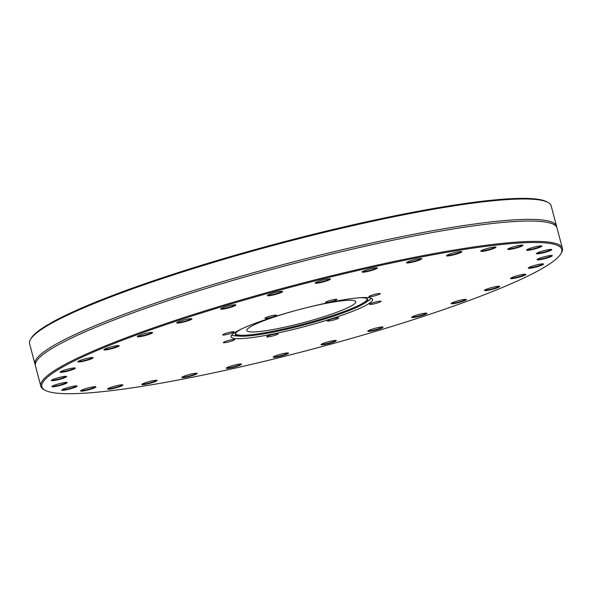 <?xml version="1.0" encoding="UTF-8"?>
<svg xmlns="http://www.w3.org/2000/svg" width="592" height="592" viewBox="0 0 592 592"><rect width="100%" height="100%" fill="white"/><g stroke="black" fill="none" stroke-linecap="round" stroke-linejoin="round"><path stroke-width="0.89" d="M369.327 296.792A5.898 0.718 -14.8 0 1 368.868 296.644A5.898 0.718 -14.8 0 1 373.33 294.727A5.898 0.718 -14.8 0 1 379.812 293.477A5.898 0.718 -14.8 0 1 380.271 293.625A5.898 0.718 -14.8 0 1 375.802 295.534A5.898 0.718 -14.8 0 1 369.327 296.792M329.1 302.142A5.898 0.718 -14.8 0 1 325.519 302.408A5.898 0.718 -14.8 0 1 333.34 299.663A5.898 0.718 -14.8 0 1 336.922 299.397A5.898 0.718 -14.8 0 1 329.1 302.142M272.905 316.846A5.898 0.718 -14.8 0 1 264.95 318.252A5.898 0.718 -14.8 0 1 268.405 316.646A5.898 0.718 -14.8 0 1 276.36 315.24A5.898 0.718 -14.8 0 1 272.905 316.846M233.648 332.282A5.898 0.718 -14.8 0 1 227.358 334.376A5.898 0.718 -14.8 0 1 222.651 334.894A5.898 0.718 -14.8 0 1 223.051 334.487A5.898 0.718 -14.8 0 1 229.341 332.401A5.898 0.718 -14.8 0 1 234.055 331.883A5.898 0.718 -14.8 0 1 233.648 332.282M234.328 339.416A5.898 0.718 -14.8 0 1 234.787 339.564A5.898 0.718 -14.8 0 1 230.325 341.473A5.898 0.718 -14.8 0 1 223.843 342.731A5.898 0.718 -14.8 0 1 223.384 342.576A5.898 0.718 -14.8 0 1 227.846 340.666A5.898 0.718 -14.8 0 1 234.328 339.416M274.555 334.066A5.898 0.718 -14.8 0 1 278.136 333.799A5.898 0.718 -14.8 0 1 270.315 336.545A5.898 0.718 -14.8 0 1 266.733 336.811A5.898 0.718 -14.8 0 1 274.555 334.066M330.75 319.362A5.898 0.718 -14.8 0 1 338.698 317.948A5.898 0.718 -14.8 0 1 335.242 319.554A5.898 0.718 -14.8 0 1 327.295 320.968A5.898 0.718 -14.8 0 1 330.75 319.362M370.007 303.925A5.898 0.718 -14.8 0 1 376.29 301.831A5.898 0.718 -14.8 0 1 381.004 301.313A5.898 0.718 -14.8 0 1 380.604 301.72A5.898 0.718 -14.8 0 1 374.314 303.807A5.898 0.718 -14.8 0 1 369.6 304.325A5.898 0.718 -14.8 0 1 370.007 303.925M560.831 253.82L561.46 252.754A269.745 32.834 165.2 0 0 562.4 248.344A269.745 32.834 165.2 0 0 346.823 272.068A269.745 32.834 165.2 0 0 59.333 367.639A269.745 32.834 165.2 0 0 40.804 386.154A269.745 32.834 165.2 0 0 43.801 389.529L44.874 390.143A268.857 32.723 -14.8 0 1 60.354 368.328A268.857 32.723 -14.8 0 1 362.548 269.419A268.857 32.723 -14.8 0 1 560.831 253.82A268.857 32.723 -14.8 0 1 310.186 349.739A268.857 32.723 -14.8 0 1 44.874 390.143M528.427 267.836A7.896 0.962 165.2 0 0 528.33 267.947A7.896 0.962 165.2 0 0 536.182 266.992A7.896 0.962 165.2 0 0 543.486 263.943A7.896 0.962 165.2 0 0 536.049 265.038A7.896 0.962 165.2 0 0 528.427 267.836M536.641 253.761A7.896 0.962 165.2 0 0 545.491 252.229A7.896 0.962 165.2 0 0 551.655 249.498A7.896 0.962 165.2 0 0 543.863 250.682A7.896 0.962 165.2 0 0 536.5 253.502A7.896 0.962 165.2 0 0 536.641 253.761M509.098 249.484A7.896 0.962 165.2 0 0 518.215 247.471A7.896 0.962 165.2 0 0 522.943 245.169A7.896 0.962 165.2 0 0 515.151 246.353A7.896 0.962 165.2 0 0 507.788 249.173A7.896 0.962 165.2 0 0 509.098 249.484M450.001 255.655A7.896 0.962 165.2 0 0 458.319 253.494A7.896 0.962 165.2 0 0 461.716 251.622A7.896 0.962 165.2 0 0 453.923 252.806A7.896 0.962 165.2 0 0 446.56 255.626A7.896 0.962 165.2 0 0 450.001 255.655M368.35 271.328A7.896 0.962 165.2 0 0 377.296 267.873A7.896 0.962 165.2 0 0 369.504 269.064A7.896 0.962 165.2 0 0 362.141 271.876A7.896 0.962 165.2 0 0 368.35 271.328M276.568 294.128A7.896 0.962 165.2 0 0 282.532 291.449A7.896 0.962 165.2 0 0 274.74 292.64A7.896 0.962 165.2 0 0 267.377 295.46A7.896 0.962 165.2 0 0 276.568 294.128M188.633 320.575A7.896 0.962 165.2 0 0 191.86 318.762A7.896 0.962 165.2 0 0 184.068 319.954A7.896 0.962 165.2 0 0 176.705 322.766A7.896 0.962 165.2 0 0 180.449 322.744A7.896 0.962 165.2 0 0 188.633 320.575M117.926 346.646A7.896 0.962 165.2 0 0 119.073 345.654A7.896 0.962 165.2 0 0 111.281 346.845A7.896 0.962 165.2 0 0 103.918 349.657A7.896 0.962 165.2 0 0 109.024 349.361A7.896 0.962 165.2 0 0 117.926 346.646M75.221 368.372A7.896 0.962 165.2 0 0 75.265 368.032A7.896 0.962 165.2 0 0 67.466 369.216A7.896 0.962 165.2 0 0 60.11 372.035A7.896 0.962 165.2 0 0 66.667 371.399A7.896 0.962 165.2 0 0 75.221 368.372M67.014 382.447A7.896 0.962 165.2 0 0 59.096 383.72A7.896 0.962 165.2 0 0 51.933 386.48A7.896 0.962 165.2 0 0 59.792 385.525A7.896 0.962 165.2 0 0 67.088 382.476A7.896 0.962 165.2 0 0 67.014 382.447M94.557 386.724A7.896 0.962 165.2 0 0 86.328 388.463A7.896 0.962 165.2 0 0 80.653 390.809A7.896 0.962 165.2 0 0 88.504 389.854A7.896 0.962 165.2 0 0 95.808 386.805A7.896 0.962 165.2 0 0 94.557 386.724M153.654 380.552A7.896 0.962 165.2 0 0 141.88 384.356A7.896 0.962 165.2 0 0 149.732 383.394A7.896 0.962 165.2 0 0 157.035 380.353A7.896 0.962 165.2 0 0 153.654 380.552M235.305 364.872A7.896 0.962 165.2 0 0 226.299 368.106A7.896 0.962 165.2 0 0 234.151 367.144A7.896 0.962 165.2 0 0 241.455 364.102A7.896 0.962 165.2 0 0 235.305 364.872M327.087 342.08A7.896 0.962 165.2 0 0 321.056 344.529A7.896 0.962 165.2 0 0 328.915 343.567A7.896 0.962 165.2 0 0 336.212 340.518A7.896 0.962 165.2 0 0 327.087 342.08M415.022 315.632A7.896 0.962 165.2 0 0 411.736 317.216A7.896 0.962 165.2 0 0 419.587 316.254A7.896 0.962 165.2 0 0 426.891 313.205A7.896 0.962 165.2 0 0 415.022 315.632M485.721 289.555A7.896 0.962 165.2 0 0 484.522 290.324A7.896 0.962 165.2 0 0 492.374 289.362A7.896 0.962 165.2 0 0 499.678 286.321A7.896 0.962 165.2 0 0 493.728 287.046A7.896 0.962 165.2 0 0 485.721 289.555M236.082 331.779A73.201 8.91 -14.8 0 1 314.1 305.842A73.201 8.91 -14.8 0 1 372.605 299.404A73.201 8.91 -14.8 0 1 367.573 304.429A73.201 8.91 -14.8 0 1 289.555 330.366A73.201 8.91 -14.8 0 1 231.05 336.804A73.201 8.91 -14.8 0 1 236.082 331.779M511.096 277.922A7.896 0.962 165.2 0 0 510.585 278.336A7.896 0.962 165.2 0 0 518.437 277.374A7.896 0.962 165.2 0 0 525.74 274.333A7.896 0.962 165.2 0 0 519.051 275.236A7.896 0.962 165.2 0 0 511.096 277.922M453.28 302.29A7.896 0.962 165.2 0 0 451.141 303.452A7.896 0.962 165.2 0 0 458.992 302.49A7.896 0.962 165.2 0 0 466.296 299.448A7.896 0.962 165.2 0 0 461.072 300.011A7.896 0.962 165.2 0 0 453.28 302.29M372.412 329.063A7.896 0.962 165.2 0 0 367.81 331.083A7.896 0.962 165.2 0 0 375.661 330.121A7.896 0.962 165.2 0 0 382.965 327.08A7.896 0.962 165.2 0 0 372.412 329.063M280.793 354.171A7.896 0.962 165.2 0 0 273.275 357.028A7.896 0.962 165.2 0 0 281.133 356.066A7.896 0.962 165.2 0 0 288.43 353.024A7.896 0.962 165.2 0 0 280.793 354.171M192.378 373.781A7.896 0.962 165.2 0 0 181.929 377.333A7.896 0.962 165.2 0 0 189.78 376.371A7.896 0.962 165.2 0 0 197.084 373.33A7.896 0.962 165.2 0 0 192.378 373.781M120.62 384.918A7.896 0.962 165.2 0 0 112.643 386.776A7.896 0.962 165.2 0 0 107.677 388.907A7.896 0.962 165.2 0 0 115.536 387.952A7.896 0.962 165.2 0 0 122.833 384.904A7.896 0.962 165.2 0 0 120.62 384.918M76.457 385.888A7.896 0.962 165.2 0 0 68.243 387.434A7.896 0.962 165.2 0 0 61.827 389.995A7.896 0.962 165.2 0 0 69.678 389.033A7.896 0.962 165.2 0 0 76.982 385.984A7.896 0.962 165.2 0 0 76.457 385.888M66.6 376.534A7.896 0.962 165.2 0 0 66.511 376.416A7.896 0.962 165.2 0 0 58.719 377.6A7.896 0.962 165.2 0 0 51.356 380.419A7.896 0.962 165.2 0 0 58.66 379.605A7.896 0.962 165.2 0 0 66.6 376.534M92.559 358.286A7.896 0.962 165.2 0 0 93.011 357.642A7.896 0.962 165.2 0 0 85.218 358.826A7.896 0.962 165.2 0 0 77.855 361.645A7.896 0.962 165.2 0 0 83.679 361.187A7.896 0.962 165.2 0 0 92.559 358.286M150.368 333.918A7.896 0.962 165.2 0 0 152.455 332.526A7.896 0.962 165.2 0 0 144.655 333.718A7.896 0.962 165.2 0 0 137.3 336.53A7.896 0.962 165.2 0 0 141.703 336.374A7.896 0.962 165.2 0 0 150.368 333.918M231.243 307.144A7.896 0.962 165.2 0 0 235.779 304.895A7.896 0.962 165.2 0 0 227.987 306.079A7.896 0.962 165.2 0 0 220.624 308.898A7.896 0.962 165.2 0 0 231.243 307.144M322.862 282.036A7.896 0.962 165.2 0 0 330.314 278.95A7.896 0.962 165.2 0 0 322.522 280.142A7.896 0.962 165.2 0 0 315.159 282.954A7.896 0.962 165.2 0 0 322.862 282.036M411.277 262.419A7.896 0.962 165.2 0 0 418.877 260.302A7.896 0.962 165.2 0 0 421.659 258.645A7.896 0.962 165.2 0 0 413.867 259.836A7.896 0.962 165.2 0 0 406.504 262.648A7.896 0.962 165.2 0 0 411.277 262.419M483.028 251.282A7.896 0.962 165.2 0 0 491.871 249.158A7.896 0.962 165.2 0 0 495.911 247.071A7.896 0.962 165.2 0 0 488.119 248.255A7.896 0.962 165.2 0 0 480.756 251.075A7.896 0.962 165.2 0 0 483.028 251.282M527.198 250.32A7.896 0.962 165.2 0 0 536.33 248.507A7.896 0.962 165.2 0 0 541.769 245.983A7.896 0.962 165.2 0 0 533.977 247.175A7.896 0.962 165.2 0 0 526.614 249.987A7.896 0.962 165.2 0 0 527.198 250.32M537.055 259.673A7.896 0.962 165.2 0 0 545.328 258.497A7.896 0.962 165.2 0 0 552.24 255.559A7.896 0.962 165.2 0 0 544.448 256.743A7.896 0.962 165.2 0 0 537.085 259.562A7.896 0.962 165.2 0 0 537.055 259.673M40.804 386.154L35.424 365.782A269.745 32.834 -14.8 0 1 37.821 359.351A269.745 32.834 -14.8 0 1 53.953 347.267A269.745 32.834 -14.8 0 1 319.258 257.083A269.745 32.834 -14.8 0 1 551.759 223.569A269.745 32.834 -14.8 0 1 557.02 227.972L562.4 248.344M548.199 202.568L547.126 201.953A268.857 32.723 165.2 0 0 320.45 232.523A268.857 32.723 165.2 0 0 49.476 323.772L48.477 325.038L47.789 325.437L47.945 324.668A268.857 32.723 165.2 0 0 31.169 338.276L30.54 339.342A269.745 32.834 -14.8 0 1 47.789 325.437L48.477 325.038A269.745 32.834 -14.8 0 1 320.213 233.374A269.745 32.834 -14.8 0 1 548.199 202.568A269.745 32.834 -14.8 0 1 551.196 205.942L556.576 226.314A269.745 32.834 -14.8 0 1 556.709 227.165M35.291 364.931A269.745 32.834 -14.8 0 1 34.98 364.124L29.6 343.752A269.745 32.834 -14.8 0 1 30.54 339.342M34.98 364.124A269.745 32.834 -14.8 0 1 53.517 345.61A269.745 32.834 -14.8 0 1 341.007 250.031A269.745 32.834 -14.8 0 1 556.576 226.314M47.945 324.668L48.973 324.453M543.012 263.847A7.452 0.91 -14.8 0 1 536.056 266.511A7.452 0.91 -14.8 0 1 528.7 267.628M551.766 255.463A7.452 0.91 -14.8 0 1 544.81 258.127A7.452 0.91 -14.8 0 1 537.447 259.244M551.182 249.395A7.452 0.91 -14.8 0 1 544.448 252.007A7.452 0.91 -14.8 0 1 536.944 253.213A7.452 0.91 -14.8 0 1 536.87 253.176M541.288 245.887A7.452 0.91 -14.8 0 1 535.257 248.3A7.452 0.91 -14.8 0 1 527.479 249.772A7.452 0.91 -14.8 0 1 526.976 249.669M522.47 245.066A7.452 0.91 -14.8 0 1 517.127 247.286A7.452 0.91 -14.8 0 1 509.342 248.936A7.452 0.91 -14.8 0 1 508.151 248.847M495.437 246.975A7.452 0.91 -14.8 0 1 490.768 248.988A7.452 0.91 -14.8 0 1 483.22 250.742A7.452 0.91 -14.8 0 1 481.126 250.756M461.242 251.526A7.452 0.91 -14.8 0 1 450.12 255.122A7.452 0.91 -14.8 0 1 446.923 255.307M421.186 258.549A7.452 0.91 -14.8 0 1 411.322 261.901A7.452 0.91 -14.8 0 1 406.874 262.33M376.823 267.776A7.452 0.91 -14.8 0 1 368.313 270.833A7.452 0.91 -14.8 0 1 362.504 271.558M329.84 278.854A7.452 0.91 -14.8 0 1 322.744 281.555A7.452 0.91 -14.8 0 1 315.529 282.636M282.058 291.353A7.452 0.91 -14.8 0 1 276.368 293.669A7.452 0.91 -14.8 0 1 267.747 295.134M235.305 304.799A7.452 0.91 -14.8 0 1 230.961 306.708A7.452 0.91 -14.8 0 1 220.994 308.58M191.386 318.666A7.452 0.91 -14.8 0 1 188.278 320.168A7.452 0.91 -14.8 0 1 177.067 322.448M151.974 332.43A7.452 0.91 -14.8 0 1 149.954 333.533A7.452 0.91 -14.8 0 1 142.576 335.686A7.452 0.91 -14.8 0 1 137.662 336.212M118.6 345.558A7.452 0.91 -14.8 0 1 117.46 346.283A7.452 0.91 -14.8 0 1 109.883 348.658A7.452 0.91 -14.8 0 1 104.281 349.339M92.537 357.546A7.452 0.91 -14.8 0 1 92.049 357.938A7.452 0.91 -14.8 0 1 84.515 360.484A7.452 0.91 -14.8 0 1 78.218 361.327M74.784 367.928A7.452 0.91 -14.8 0 1 74.688 368.046A7.452 0.91 -14.8 0 1 67.473 370.688A7.452 0.91 -14.8 0 1 60.473 371.709M66.03 376.32A7.452 0.91 -14.8 0 1 59.082 378.984A7.452 0.91 -14.8 0 1 51.719 380.101M66.615 382.38A7.452 0.91 -14.8 0 1 59.659 385.044A7.452 0.91 -14.8 0 1 52.303 386.162M76.509 385.888A7.452 0.91 -14.8 0 1 69.553 388.552A7.452 0.91 -14.8 0 1 62.19 389.669M95.327 386.709A7.452 0.91 -14.8 0 1 88.378 389.373A7.452 0.91 -14.8 0 1 81.015 390.491M122.359 384.807A7.452 0.91 -14.8 0 1 115.403 387.471A7.452 0.91 -14.8 0 1 108.047 388.589M156.554 380.256A7.452 0.91 -14.8 0 1 149.606 382.92A7.452 0.91 -14.8 0 1 142.243 384.038M196.611 373.226A7.452 0.91 -14.8 0 1 189.655 375.898A7.452 0.91 -14.8 0 1 182.299 377.008M240.981 363.999A7.452 0.91 -14.8 0 1 234.025 366.67A7.452 0.91 -14.8 0 1 226.662 367.78M287.956 352.921A7.452 0.91 -14.8 0 1 281 355.592A7.452 0.91 -14.8 0 1 273.645 356.702M335.738 340.422A7.452 0.91 -14.8 0 1 328.789 343.086A7.452 0.91 -14.8 0 1 321.426 344.204M382.491 326.976A7.452 0.91 -14.8 0 1 375.535 329.648A7.452 0.91 -14.8 0 1 368.18 330.758M426.418 313.109A7.452 0.91 -14.8 0 1 419.462 315.773A7.452 0.91 -14.8 0 1 412.099 316.89M465.823 299.345A7.452 0.91 -14.8 0 1 458.867 302.016A7.452 0.91 -14.8 0 1 451.504 303.126M499.197 286.217A7.452 0.91 -14.8 0 1 492.248 288.889A7.452 0.91 -14.8 0 1 484.885 289.999M525.259 274.229A7.452 0.91 -14.8 0 1 518.311 276.901A7.452 0.91 -14.8 0 1 510.948 278.018M305.354 307.988A56.344 6.86 -14.8 0 1 355.777 301.72A56.344 6.86 -14.8 0 1 351.907 305.583A56.344 6.86 -14.8 0 1 291.856 325.548A56.344 6.86 -14.8 0 1 246.827 330.506A56.344 6.86 -14.8 0 1 250.697 326.636A56.344 6.86 -14.8 0 1 293.765 311.052M367.225 298.775A68.169 8.295 -14.8 0 1 362.526 303.378A68.169 8.295 -14.8 0 1 290.176 327.457A68.169 8.295 -14.8 0 1 235.416 333.599M360.084 297.717A68.502 8.34 -14.8 0 1 367.595 299.138A68.502 8.34 -14.8 0 1 364.605 303.222A68.502 8.34 -14.8 0 1 363.051 304.184A68.502 8.34 -14.8 0 1 301.372 325.637A68.502 8.34 -14.8 0 1 239.893 336.167A68.502 8.34 -14.8 0 1 235.276 334.103A68.502 8.34 -14.8 0 1 240.004 329.774A68.502 8.34 -14.8 0 1 241.107 329.152M371.317 298.264A73.201 8.91 -14.8 0 1 368.498 300.632L364.605 303.222M239.893 336.167L235.224 335.842A73.201 8.91 -14.8 0 1 231.605 335.176"/></g></svg>
